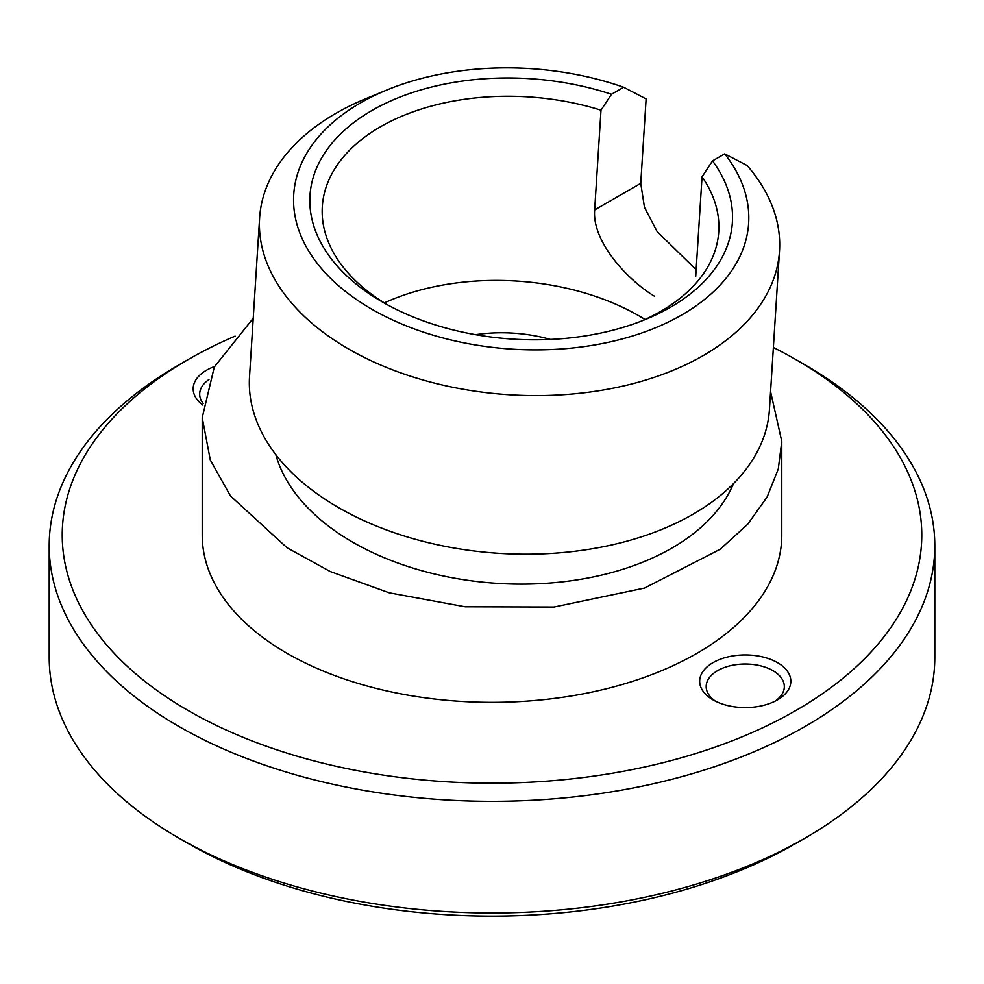 <?xml version="1.0" encoding="UTF-8"?>
<svg xmlns="http://www.w3.org/2000/svg" width="984" height="984" viewBox="0 0 984 984"><rect width="100%" height="100%" fill="white"/><g stroke="black" fill="none" stroke-linecap="round" stroke-linejoin="round"><path stroke-width="1.48" d="M188.092 843.411A429.774 248.128 0 0 0 188.104 843.423A429.774 248.128 0 0 0 795.896 843.423L805.109 838.097A442.8 255.643 0 0 0 934.8 657.337L934.8 545.677A442.8 255.643 0 0 0 805.109 364.916A442.8 255.643 0 0 0 805.109 364.904M188.092 359.603L178.891 364.904A442.8 255.643 0 0 0 178.891 364.916A442.8 255.643 0 0 0 49.2 545.677L49.2 657.337A442.8 255.643 0 0 0 178.891 838.097L188.104 843.423L178.891 838.11A442.8 255.643 0 0 0 805.109 838.097M49.2 545.677A442.8 255.643 0 0 0 178.891 726.45A442.8 255.643 0 0 0 805.109 726.45A442.8 255.643 0 0 0 934.8 545.677M550.486 339.455A113.96 70.27 3.6 0 0 475.579 334.683M235.114 336.122A429.774 248.128 0 0 0 188.104 359.591L188.104 359.591A429.774 248.128 0 0 0 188.104 710.497A429.774 248.128 0 0 0 795.896 710.497A429.774 248.128 0 0 0 795.896 359.591A429.774 248.128 0 0 0 773.375 347.487M654.581 296.307C627.054 279.677 591.938 241.424 594.656 209.949L600.99 110.196A198.608 122.483 3.6 0 0 380.451 126.788A198.608 122.483 3.6 0 0 322.322 206.517A198.608 122.483 3.6 0 0 387.438 304.819M641.703 320.981A198.608 122.483 3.6 0 0 660.621 311.448A198.608 122.483 3.6 0 0 718.738 231.72A198.608 122.483 3.6 0 0 702.047 176.8L695.7 276.553M645.024 319.493A198.608 122.483 3.6 0 0 384.338 302.912M253.232 318.238L214.315 366.958L202.224 417.671L210.293 459.983L230.514 496.022L287.094 547.805L330.28 571.544L389.283 592.823L465.149 606.784L553.98 607.042L644.495 588.075L720.165 549.269L747.754 524.189L767.139 496.969L778.283 468.95L781.776 441.361L770.57 391.558M781.776 441.361L781.776 535.05A289.776 167.305 180 0 1 602.897 689.612A289.776 167.305 180 0 1 287.094 653.339A289.776 167.305 180 0 1 202.224 535.05L202.224 417.659M202.938 405.113A45.584 26.322 180 0 1 214.512 366.54M203.147 403.44A39.065 22.558 180 0 1 199.678 394.154A39.065 22.558 180 0 1 208.952 379.566M713.019 699.87L713.019 699.87A45.584 26.322 180 0 1 713.019 662.65A45.584 26.322 180 0 1 777.483 662.65A45.584 26.322 180 0 1 777.483 699.87A45.584 26.322 180 0 1 713.019 699.87M715.491 701.198A39.065 22.558 180 0 1 706.18 686.574A39.065 22.558 180 0 1 730.3 665.737A39.065 22.558 180 0 1 772.87 670.621A39.065 22.558 180 0 1 784.322 686.574A39.065 22.558 180 0 1 774.998 701.198M600.99 110.196L611.47 94.292A211.634 130.515 3.6 0 0 371.915 110.503A211.634 130.515 3.6 0 0 383.416 302.568A211.634 130.515 3.6 0 0 645.971 319.259A211.634 130.515 3.6 0 0 670.461 307.279A211.634 130.515 3.6 0 0 712.514 160.884L702.047 176.8M696.131 269.69L657.14 231.609L644.459 207.317L640.744 183.344L646.119 98.929L623.647 87.256A227.907 140.552 3.6 0 0 386.798 90.024L365.974 98.621A260.465 160.626 3.6 0 0 335.839 113.381A260.465 160.626 3.6 0 0 259.616 217.944A260.465 160.626 3.6 0 0 415.162 377.671A260.465 160.626 3.6 0 0 703.277 355.556A260.465 160.626 3.6 0 0 779.5 250.994A260.465 160.626 3.6 0 0 747.163 165.533L724.704 153.861L712.514 160.884M779.5 250.994L769.426 409.578A260.465 160.626 -176.4 0 1 693.191 514.152A260.465 160.626 -176.4 0 1 405.088 536.268A260.465 160.626 -176.4 0 1 249.53 376.528L259.616 217.944M275.803 454.559A234.426 144.562 3.6 0 0 435.531 574.226A234.426 144.562 3.6 0 0 671.9 548.076A234.426 144.562 3.6 0 0 733.474 483.648M386.798 90.024A227.907 140.552 3.6 0 0 360.427 102.939A227.907 140.552 3.6 0 0 360.021 301.928A227.907 140.552 3.6 0 0 681.937 314.843A227.907 140.552 3.6 0 0 724.704 153.861M611.47 94.292L623.647 87.256M640.744 183.344L594.656 209.949M188.104 359.591L178.891 364.916M795.896 359.591L805.109 364.916"/></g></svg>
